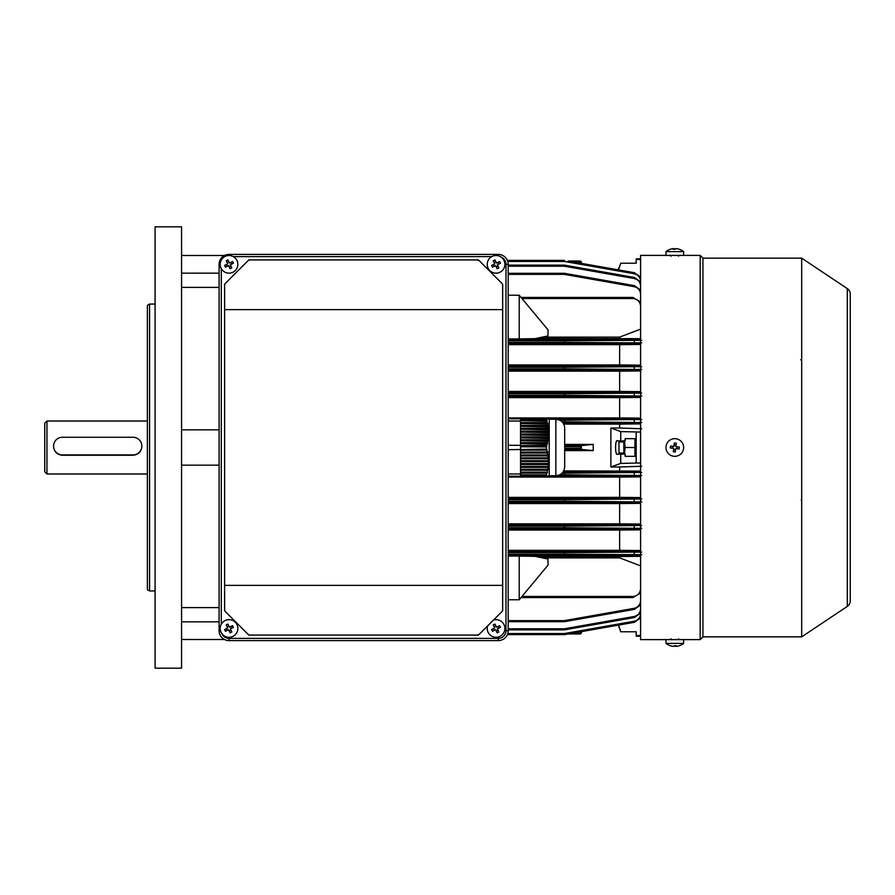 <?xml version="1.0" encoding="UTF-8"?>
<svg xmlns="http://www.w3.org/2000/svg" width="895" height="895" viewBox="0 0 895 895"><rect width="100%" height="100%" fill="white"/><g stroke="black" fill="none" stroke-linecap="round" stroke-linejoin="round"><path stroke-width="1.34" d="M618.971 626.343L619.306 627.361M618.971 627.361L618.534 625.09L581.895 631.546L580.24 633.973L568.112 633.973L580.24 633.973L581.28 633.257M618.971 453.015L618.971 441.985L618.971 453.015L623.826 453.015M800.633 359.756L801.696 360.148M801.204 499.813A1.108 0.917 180 0 0 801.696 499.041M503.974 260.445A8.827 8.827 0 0 0 492.172 256.406A8.827 8.827 0 0 0 488.122 268.209A8.827 8.827 0 0 0 499.936 272.259A8.827 8.827 0 0 0 503.974 260.445M491.646 265.412A14.029 7.015 63.9 0 0 492.06 266.285A14.029 7.015 63.9 0 0 492.496 267.157L495.606 265.636L497.128 268.735A14.029 7.015 -26.1 0 0 498.873 267.885L497.351 264.775L500.462 263.253A14.029 7.015 -116.1 0 0 500.048 262.38A14.029 7.015 -116.1 0 0 499.6 261.508L496.49 263.029L494.969 259.93A14.029 7.015 153.9 0 0 493.234 260.781L494.756 263.891L491.646 265.412M497.81 262.392L498.66 264.137M497.989 266.095L496.244 266.945M494.297 266.274L493.436 264.528M494.107 262.571L495.852 261.72M640.596 259.449L636.188 259.449L636.188 258.812L640.596 258.812M581.28 261.743L580.24 261.027L568.112 261.027L580.24 261.027L581.895 263.454L618.534 269.91L620.738 263.231L636.188 263.231L624.945 263.231M624.945 631.769L636.188 631.769L620.738 631.769L618.568 625.079M636.188 631.769L636.188 635.551L640.596 635.551M636.188 259.449L636.188 263.231M640.596 432.05L620.738 431.603L610.871 428.023L619.631 428.023L619.631 424.107L563.738 424.107M564.689 448.317L580.24 448.317L581.403 449.413L593.24 450.588L593.24 444.412L564.689 444.412M593.24 450.588L564.689 450.588M640.596 471.094L563.738 470.893M619.631 470.893L619.631 466.977L641.704 466.261M610.871 428.023L610.871 466.977L619.631 466.977M610.871 466.977L620.738 463.397L640.596 462.95M641.704 428.739L619.631 428.023M619.631 424.107L640.596 423.906M620.738 463.397L620.738 454.123L617.516 454.123C614.954 456.472 614.954 438.528 617.516 440.877L620.738 440.877L620.738 431.603M636.188 438.673L625.146 438.673L625.146 440.877L620.738 440.877M620.738 454.123L625.146 454.123L625.146 456.327L636.188 456.327M636.188 635.551L636.188 636.188L640.596 636.188M636.188 432.05L636.188 462.95M508.192 556.075L519.223 556.075L519.223 599.773L548.109 565.036L547.908 559.051L534.964 556.343L519.223 556.075M640.596 565.875L619.631 557.876L619.631 556.522L535.825 556.522M619.631 556.522L640.596 556.332M619.631 557.876L542.336 557.876M521.953 596.484L632.877 596.484C637.531 595.992 640.104 593.419 640.596 588.765M521.058 597.569L632.877 597.569L521.058 597.569L632.877 597.569L640.596 593.016L632.877 597.569L521.058 597.569M508.192 295.227L519.223 295.227L548.109 329.964L547.908 335.949L534.964 338.657L519.223 338.925L519.223 295.227M508.192 338.925L519.223 338.925M640.596 338.668L535.825 338.478M619.631 338.478L619.631 337.124L542.336 337.124M619.631 337.124L640.596 329.125M640.596 306.235C640.104 301.581 637.531 299.008 632.877 298.516L521.953 298.516M521.058 297.431L632.877 297.431L640.596 301.984L632.877 297.431L632.877 298.516M640.596 524.056L619.631 523.855L619.631 503.549L640.596 503.359M640.596 550.537L619.631 550.336L619.631 530.041L640.596 529.84M619.631 503.549L508.192 503.549M619.631 523.855L508.192 523.855M619.631 550.336L508.192 550.336M619.631 530.041L508.192 530.041M640.596 497.575L619.631 497.374L619.631 477.069L640.596 476.867M619.631 477.069L548.378 477.069L549.004 475.972L548.21 477.069M546.442 476.755L520.543 476.755L520.543 475.614L546.465 475.614L546.442 476.755L547.136 475.972L546.565 477.08L508.192 477.069M619.631 497.374L508.192 497.374M640.596 391.641L619.631 391.451L619.631 371.145L640.596 370.944M640.596 418.133L619.631 417.931L619.631 397.626L640.596 397.425M619.631 371.145L508.192 371.145M619.631 391.451L508.192 391.451M619.631 397.626L508.192 397.626M619.631 417.931L508.192 417.931M640.596 365.16L619.631 364.959L619.631 344.664L640.596 344.463M619.631 364.959L508.192 364.959M619.631 344.664L508.192 344.664M507.364 260.378L564.365 260.378L564.365 261.441L507.756 261.441M508.192 265.133L564.365 265.133L508.192 265.133M508.192 273.299L564.365 273.299A1.108 1.108 0 0 1 564.555 273.322L634.41 285.639L640.596 290.058L634.41 285.639L634.219 286.691L564.365 274.373L564.555 273.322M634.219 621.242L634.41 622.293L640.596 617.874L634.41 622.293L564.555 634.611A1.108 1.108 0 0 1 564.365 634.622L507.364 634.622L564.365 634.622A1.108 1.108 0 0 0 564.555 634.611L564.365 633.559L634.219 621.242C638.157 620.224 640.283 617.695 640.596 613.634M564.555 621.678L564.365 620.627L634.219 608.309L634.41 609.361L640.596 604.942L634.41 609.361L564.555 621.678A1.108 1.108 0 0 1 564.365 621.701L508.192 621.701M508.192 629.867L564.365 629.867L508.192 629.867M593.24 444.412L581.403 445.587L581.28 449.346M508.192 628.793L564.365 628.793L564.365 629.867A1.108 1.108 0 0 0 564.555 629.845A1.108 1.108 0 0 1 564.365 629.867A1.108 1.108 0 0 0 564.555 629.845L634.41 617.528L564.555 629.845L564.365 628.793L634.219 616.476C638.157 615.469 640.283 612.93 640.596 608.88M568.112 633.973L564.555 634.611A1.108 1.108 0 0 1 564.365 634.622A1.108 1.108 0 0 0 564.555 634.611M568.112 261.027L634.41 272.706L640.596 277.126L634.41 272.706L634.219 273.758L564.365 261.441L564.555 260.389A1.108 1.108 0 0 0 564.365 260.378A1.108 1.108 0 0 1 564.555 260.389M564.555 265.155L634.41 277.472L640.596 281.891L634.41 277.472L634.219 278.524L564.365 266.207L564.555 265.155A1.108 1.108 0 0 0 564.365 265.133A1.108 1.108 0 0 1 564.555 265.155M634.41 617.528L640.596 613.109L634.41 617.528L634.219 616.476M640.596 344.004L564.365 343.479L564.555 342.371L641.704 342.897M641.704 340.301L564.555 340.771L564.365 339.675L640.596 339.205M640.596 370.575L564.365 369.959L564.555 368.863L641.704 369.478M641.704 366.681L564.555 367.252L564.365 366.144L640.596 365.585M641.704 393.084L564.555 393.733L564.555 395.344L641.704 396.026M640.596 423.648L564.365 422.932L564.555 421.825L641.704 422.541M641.704 419.509L564.555 420.202L564.365 419.106L640.596 418.412M641.704 472.459L564.555 473.175L564.555 474.797L641.704 475.491M640.596 503.012L564.365 502.375L564.555 501.267L641.704 501.916M641.704 498.974L564.555 499.656L564.365 498.549L640.596 497.866M641.704 525.522L564.555 526.137L564.555 527.748L641.704 528.318M640.596 555.795L564.365 555.325L564.555 554.229L641.704 554.699M641.704 552.103L564.555 552.629L564.365 551.521L640.596 550.996M508.192 395.344L564.365 395.344L564.365 392.625L640.596 391.988M640.596 397.134L564.365 396.451L564.555 395.344L564.365 396.451L508.192 396.451M559.845 474.797L564.365 474.797L564.365 472.068L640.596 471.352M640.596 476.587L564.365 475.894L564.555 474.797L564.365 475.894L549.049 475.894M640.596 529.415L564.365 528.856L564.365 526.137L508.192 526.137M508.192 525.041L564.365 525.041L564.555 526.137L564.365 525.041L640.596 524.425M580.24 448.317L580.24 446.683L581.28 445.654M508.192 599.773L519.223 599.773M487.585 625.974A8.827 8.827 0 0 0 499.936 636.39A8.827 8.827 0 0 0 503.974 624.576A8.827 8.827 0 0 0 493.57 619.989M491.646 629.543A14.029 7.015 63.9 0 0 492.06 630.416A14.029 7.015 63.9 0 0 492.496 631.277L495.606 629.756L497.128 632.866A14.029 7.015 -26.1 0 0 498.873 632.015L497.351 628.905L500.462 627.384A14.029 7.015 -116.1 0 0 500.048 626.5A14.029 7.015 -116.1 0 0 499.6 625.639L496.49 627.16L494.969 624.061A14.029 7.015 153.9 0 0 493.234 624.911L494.756 628.021L491.646 629.543M497.81 626.522L498.66 628.268M497.989 630.225L496.244 631.076M494.297 630.404L493.436 628.659M494.107 626.701L495.852 625.851M618.534 269.91L618.534 268.086L618.971 267.639L618.971 268.657M666.037 251.596L665.981 255.388L683.635 255.388L683.635 251.596A14.342 14.342 0 0 0 679.283 249.269A14.029 1.41 -59.8 0 1 679.316 249.291M674.338 249.257A14.309 1.656 90 0 0 673.957 248.62A14.309 14.219 -90 0 0 673.734 248.631A14.309 14.219 90 0 0 670.288 249.291A14.029 1.41 59.8 0 1 670.333 249.269A14.029 1.41 59.8 0 0 670.333 249.269A14.342 14.342 0 0 0 665.981 251.596L683.635 251.596M673.734 249.269L673.734 248.62A14.309 1.656 90 0 0 673.331 249.291A14.029 12.071 11.3 0 1 675.255 249.291A14.309 1.656 -90 0 1 675.658 248.62A14.309 14.219 90 0 1 679.092 249.291A14.029 1.41 -59.8 0 1 679.227 249.257A14.309 14.219 -90 0 0 675.882 248.62L675.882 248.62M673.957 249.257L673.957 248.62M53.577 446.079A8.827 8.816 -0 0 0 62.404 454.906L133.019 454.906A8.827 8.816 -0 0 0 141.846 446.079A8.827 8.816 -0 0 0 133.019 437.263L62.404 437.263A8.827 8.816 -0 0 0 53.577 446.079L53.577 446.37C54.103 451.751 57.045 454.716 62.404 455.253L133.019 455.253C138.389 454.705 141.332 451.751 141.846 446.37L141.846 446.079M46.954 473.981L44.75 471.777L44.75 423.223L46.954 421.019L46.954 473.981L147.373 473.981M847.308 606.385L847.308 288.615A6.623 6.623 0 0 1 850.25 294.119L850.25 600.881A6.623 6.623 0 0 1 847.308 606.385L801.696 636.848L702.944 636.848L700.181 639.612L640.596 639.612L640.596 255.388L678.119 255.411M700.181 639.612L700.181 255.388L683.635 255.388M702.944 636.848L702.944 258.152L700.181 255.388M801.696 636.848L801.696 258.152L702.944 258.152M847.308 288.615L801.696 258.152M668.744 639.511L670.836 639.466M670.411 255.534L668.811 255.489M683.579 643.404L683.635 639.612L665.981 639.612L665.981 643.404A14.342 14.342 0 0 0 670.333 645.731A14.309 14.219 90 0 0 673.734 646.38L673.734 646.38M679.227 645.742A14.029 1.41 -120.2 0 0 679.283 645.731A14.342 14.342 0 0 0 683.635 643.404L665.981 643.404M675.266 645.742A14.309 1.656 -90 0 0 675.658 646.38A14.309 14.219 90 0 0 675.882 646.369A14.309 1.656 -90 0 0 676.284 645.709A14.029 12.071 -168.7 0 1 674.349 645.709A14.309 1.656 90 0 1 673.957 646.38A14.309 14.219 -90 0 1 670.523 645.709A14.029 1.41 120.2 0 1 670.389 645.742A14.029 1.41 120.2 0 1 670.333 645.731A14.029 1.41 120.2 0 1 670.288 645.709M679.283 645.731A14.029 1.41 -120.2 0 0 679.316 645.709A14.309 14.219 -90 0 1 675.882 646.38L675.882 645.731M675.658 645.742L675.658 646.38M236.951 260.445A8.827 8.827 0 0 0 225.137 256.406A8.827 8.827 0 0 0 221.099 268.209A8.827 8.827 0 0 0 232.901 272.259A8.827 8.827 0 0 0 236.951 260.445M224.611 265.412A14.029 7.015 63.9 0 0 225.025 266.285A14.029 7.015 63.9 0 0 225.473 267.157L228.572 265.636L230.093 268.735A14.029 7.015 -26.1 0 0 231.839 267.885L230.317 264.775L233.427 263.253A14.029 7.015 -116.1 0 0 233.013 262.38A14.029 7.015 -116.1 0 0 232.577 261.508L229.467 263.029L227.945 259.93A14.029 7.015 153.9 0 0 226.2 260.781L227.722 263.891L224.611 265.412M230.776 262.392L231.637 264.137M230.966 266.095L229.221 266.945M227.263 266.274L226.413 264.528M227.084 262.571L228.818 261.72M548.311 417.931L548.948 419.028L548.355 417.931L520.543 417.92L520.543 418.681L546.465 418.681L546.442 419.822L520.543 419.822L520.543 420.616L547.136 421.176L546.442 419.822M546.565 420.616L547.069 422.529L520.543 422.529L520.543 423.492L547.897 424.04L547.069 422.529M547.292 423.492L547.684 425.393L520.543 425.393L520.543 426.356L548.467 426.904L547.684 425.393M547.852 426.356L548.12 428.269L520.543 428.269L520.543 429.22L548.848 429.768L548.12 428.269M548.21 429.22L548.344 431.133L520.543 431.133L520.543 432.084L549.004 432.643L548.344 431.133M548.366 432.084L548.355 433.997L520.543 433.997L520.543 434.959L548.948 435.507L548.355 433.997M548.311 434.959L548.154 436.872L520.543 436.872L520.543 437.823L548.657 438.371L548.154 436.872M548.042 437.823L547.74 439.736L520.543 439.736L520.543 440.687L548.176 441.246L547.74 439.736M547.561 440.687L547.147 442.6L520.543 442.6L520.543 443.551L547.494 444.11L547.147 442.6M546.912 443.551L546.431 445.52L520.543 445.52L520.543 446.795L546.644 446.974L546.431 445.52M546.465 446.795L546.442 449.077L508.192 449.704M546.565 450.196L547.069 452.109L520.543 452.109L520.543 450.196L546.565 450.196L547.136 449.637L546.442 449.077M547.292 453.06L547.684 454.973L520.543 454.973L520.543 453.06L547.292 453.06L547.897 452.512L547.662 451.55L547.069 452.109M547.852 455.924L548.12 457.837L520.543 457.837L520.543 455.924L547.852 455.924L548.299 454.425L547.684 454.973M548.21 458.788L548.344 460.701L520.543 460.701L520.543 458.788L548.21 458.788L548.848 458.24L548.747 457.289L548.12 457.837M548.366 461.663L548.355 463.565L520.543 463.565L520.543 461.663L548.366 461.663L549.004 461.104L548.971 460.153L548.344 460.701M548.311 464.527L548.154 466.44L520.543 466.44L520.543 464.527L548.311 464.527L548.993 463.017L548.355 463.565M548.042 467.391L547.74 469.304L520.543 469.304L520.543 467.391L548.042 467.391L548.154 466.44M547.561 470.255L547.147 472.168L520.543 472.168L520.543 470.255L547.561 470.255L547.74 469.304M546.912 473.131L546.431 474.865L520.543 474.865L520.543 473.131L546.912 473.131L547.147 472.168M546.431 474.865L520.543 474.976L546.431 474.976M546.565 477.08L547.897 475.972L547.069 477.08M547.292 477.069L548.467 475.972L547.684 477.069M520.543 418.681L520.543 419.822M546.431 445.296L520.543 445.52M520.543 446.795L520.543 449.077M520.543 440.687L520.543 442.6M520.543 443.551L520.543 445.296L508.192 445.307M520.543 437.823L520.543 439.736M520.543 434.959L520.543 436.872M520.543 432.084L520.543 433.997M520.543 429.22L520.543 431.133M520.543 426.356L520.543 428.269M520.543 423.492L520.543 425.393M520.543 420.616L520.543 422.529M520.543 449.637L547.136 449.637M520.543 452.512L547.897 452.512M520.543 453.06L520.543 452.109M520.543 455.376L548.467 455.376M520.543 455.924L520.543 454.973M520.543 458.24L548.848 458.24M520.543 458.788L520.543 457.837M520.543 461.104L549.004 461.104M520.543 461.663L520.543 460.701M520.543 463.979L548.948 463.979M520.543 464.527L520.543 463.565M520.543 466.843L548.657 466.843M520.543 467.391L520.543 466.44M520.543 469.707L548.176 469.707M520.543 470.255L520.543 469.304M520.543 472.571L547.494 472.571M520.543 473.131L520.543 472.168M546.845 420.214L520.543 420.214M547.662 423.078L520.543 423.078M548.299 425.953L520.543 425.953M548.747 428.817L520.543 428.817M548.971 431.681L520.543 431.681M548.993 434.556L520.543 434.556M548.78 437.42L520.543 437.42M548.355 440.284L520.543 440.284M547.74 443.148L520.543 443.148M546.946 446.023L520.543 446.023M548.78 419.028L548.154 417.931M548.042 417.931L548.657 419.028M548.355 419.028L547.74 417.931M547.561 417.931L548.176 419.039M547.74 419.039L547.147 417.931M546.912 417.931L547.494 419.039M546.42 417.931L520.543 418.043M546.946 419.039L546.431 418.043M564.689 430.954L564.689 464.046M564.689 430.685L564.689 466.921C564.163 472.28 561.221 475.223 555.851 475.748L555.851 419.252C561.221 419.777 564.163 422.72 564.689 428.078L564.689 430.685M555.851 419.252L549.239 419.252L549.239 475.748L555.851 475.748M520.543 421.019L508.192 421.019M520.543 418.815L508.192 418.815L520.543 418.804M520.543 476.196L508.192 476.196M520.543 473.992L508.192 473.992M477.561 635.081L249.716 635.081L248.161 634.432L225.249 611.531L224.611 609.976L224.611 585.386L502.677 585.386L502.677 609.976L502.028 611.531L479.116 634.432L477.561 635.081L478.4 635.081M224.611 585.386L224.611 285.024L225.249 283.469L248.161 260.568L249.716 259.919L477.561 259.919L479.116 260.568L502.028 283.469L502.677 285.024L502.677 585.386M224.611 309.614L502.677 309.614M220.472 630.673L219.096 630.673L219.096 264.327A9.934 9.934 0 0 1 229.019 254.404L498.258 254.404A9.934 9.934 0 0 1 508.192 264.327L508.192 630.673A9.934 9.934 0 0 1 498.258 640.596L229.019 640.596A9.934 9.934 0 0 1 219.096 630.673A9.934 9.934 0 0 0 229.019 640.596L229.019 638.392L498.258 638.392A7.719 7.719 0 0 0 505.977 630.673L505.977 264.327A7.719 7.719 0 0 0 501.289 257.223M181.573 255.5L224.477 255.5M155.092 226.815L155.092 668.185L181.573 668.185L181.573 226.815L155.092 226.815M149.577 590.946L147.373 589.671L147.373 305.329L149.577 304.054L149.577 590.946L155.092 590.946M149.577 304.054L155.092 304.054M181.573 607.627L219.096 607.627M181.573 287.373L219.096 287.373M181.573 429.846L219.096 429.846M181.573 465.154L219.096 465.154M508.192 264.327A9.934 9.934 0 0 0 498.258 254.404A9.934 9.934 0 0 1 508.192 264.327L505.977 264.327M478.4 259.919L477.561 259.919M249.716 259.919L248.888 259.919M224.611 284.196L224.611 285.024M224.611 609.976L224.611 610.804M248.888 635.081L249.716 635.081M502.677 610.804L502.677 609.976M502.677 285.024L502.677 284.196M236.951 624.576A8.827 8.827 0 0 0 225.137 620.537A8.827 8.827 0 0 0 221.099 632.34A8.827 8.827 0 0 0 232.901 636.39A8.827 8.827 0 0 0 236.951 624.576M224.611 629.543A14.029 7.015 63.9 0 0 225.025 630.416A14.029 7.015 63.9 0 0 225.473 631.277L228.572 629.756L230.093 632.866A14.029 7.015 -26.1 0 0 231.839 632.015L230.317 628.905L233.427 627.384A14.029 7.015 -116.1 0 0 233.013 626.5A14.029 7.015 -116.1 0 0 232.577 625.639L229.467 627.16L227.945 624.061A14.029 7.015 153.9 0 0 226.2 624.911L227.722 628.021L224.611 629.543M230.776 626.522L231.637 628.268M230.966 630.225L229.221 631.076M227.263 630.404L226.413 628.659M227.084 626.701L228.818 625.851M666.037 446.482A8.827 8.827 0 0 0 673.79 456.271A8.827 8.827 0 0 0 683.579 448.518A8.827 8.827 0 0 0 675.826 438.729A8.827 8.827 0 0 0 666.037 446.482M679.092 448.977A14.029 7.015 -83.4 0 0 679.227 448.015A14.029 7.015 -83.4 0 0 679.316 447.053L675.882 446.65L676.284 443.215A14.029 7.015 -173.4 0 0 674.349 442.991L673.957 446.426L670.523 446.023A14.029 7.015 96.6 0 0 670.389 446.985A14.029 7.015 96.6 0 0 670.288 447.947L673.734 448.35L673.331 451.785A14.029 7.015 6.6 0 0 675.255 452.009L675.658 448.574L679.092 448.977M672.279 448.182L672.503 446.258M674.125 444.972L676.049 445.195M677.336 446.818L677.112 448.742M675.49 450.028L673.555 449.805M625.146 438.673L634.924 438.673L634.924 456.327L625.146 456.327M623.826 454.123L623.826 440.877M624.52 454.123L625.09 447.5L624.509 440.877M625.09 447.5L634.924 447.5M581.403 262.09L574.143 262.09M574.143 632.91L581.403 632.91M508.192 554.229L564.365 554.229L564.365 555.325L508.192 555.325M508.192 620.627L564.365 620.627L564.365 621.701M634.219 608.309C638.157 607.291 640.283 604.763 640.596 600.702M632.877 597.569L632.877 596.484M508.192 339.675L564.365 339.675L564.365 340.771L508.192 340.771M640.596 294.298C640.283 290.237 638.157 287.709 634.219 286.691M564.365 273.299L564.365 274.373L508.192 274.373M508.192 342.371L564.365 342.371L564.365 343.479L508.192 343.479M564.365 342.371L564.555 340.771L564.365 342.371M549.049 419.106L564.365 419.106L564.365 420.202L559.845 420.202M562.094 421.825L564.365 421.825L564.365 422.932L563.022 422.932M564.365 421.825L564.555 420.202L564.365 421.825M508.192 366.144L564.365 366.144L564.365 367.252L508.192 367.252M508.192 368.863L564.365 368.863L564.365 369.959L508.192 369.959M564.365 368.863L564.555 367.252L564.365 368.863M563.022 472.068L564.365 472.068L564.365 473.175L562.094 473.175M508.192 392.625L564.365 392.625L564.365 393.733L508.192 393.733M640.596 281.366C640.283 277.305 638.157 274.776 634.219 273.758M508.192 551.521L564.365 551.521L564.365 552.629L508.192 552.629M564.365 554.229L564.555 552.629L564.365 554.229M640.596 286.12C640.283 282.07 638.157 279.531 634.219 278.524M564.365 265.133L564.365 266.207L508.192 266.207M508.192 498.549L564.365 498.549L564.365 499.656L508.192 499.656M508.192 501.267L564.365 501.267L564.365 502.375L508.192 502.375M564.365 501.267L564.555 499.656L564.365 501.267M508.192 527.748L564.365 527.748L564.365 528.856L508.192 528.856M507.756 633.559L564.365 633.559L564.365 634.622M580.24 446.683L564.689 446.683M581.403 449.413L564.689 449.413M564.689 445.587L581.403 445.587M634.219 343.803L634.219 339.384M634.219 370.34L634.219 365.798M634.219 396.865L634.219 392.234M634.219 423.38L634.219 418.681M634.219 555.616L634.219 551.197M634.219 529.202L634.219 524.66M634.219 502.766L634.219 498.135M634.219 476.319L634.219 471.62M220.192 264.327L219.096 264.327A9.934 9.934 0 0 1 229.019 254.404L229.019 255.5M505.977 630.673L508.192 630.673A9.934 9.934 0 0 1 498.258 640.596L498.258 638.392M221.3 268.601L221.3 624.184M221.915 633.705A7.719 7.719 0 0 0 229.019 638.392M491.78 256.608L233.293 256.608M498.258 255.78L498.258 254.404M181.573 621.846L219.096 621.846M181.573 273.154L219.096 273.154M618.971 441.985L623.826 441.985M678.444 256.171L679.215 255.388M671.16 256.171L670.389 255.388M147.373 421.019L46.954 421.019M678.444 638.829L679.215 639.612M671.16 638.829L670.389 639.612M549.239 475.581L548.378 477.069M549.239 419.419L548.378 417.931M181.573 639.5L224.477 639.5M636.188 439.501L635.707 438.673M636.188 455.499L635.707 456.327"/></g></svg>
